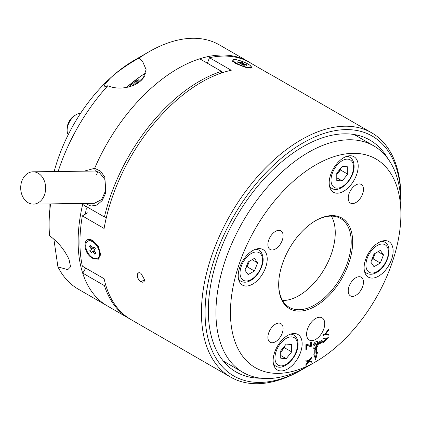 <?xml version="1.0" encoding="UTF-8"?>
<svg xmlns="http://www.w3.org/2000/svg" width="422" height="422" viewBox="0 0 422 422"><rect width="100%" height="100%" fill="white"/><g stroke="black" fill="none" stroke-linecap="round" stroke-linejoin="round"><path stroke-width="0.63" d="M33.401 204.127A16.157 12.47 -90.8 0 0 44.901 193.587A16.157 12.47 -90.8 0 0 41.335 175.837A16.157 12.47 -90.8 0 0 32.942 171.817A16.157 12.47 -90.8 0 0 21.443 182.357A16.157 12.47 -90.8 0 0 25.009 200.112A16.157 12.47 -90.8 0 0 33.401 204.127L94.375 203.267L101.639 199.585L105.743 190.396L104.999 179.677L99.291 172.361L95.325 171.031L94.66 168.299L100.663 171.232L104.82 177.24L105.484 193.482L102.15 200.566L97.071 205.039L91.046 206.047L85.075 203.399M106.307 217.694A10.26 5.924 120 0 0 105.938 217.446A10.26 5.924 120 0 0 104.419 216.982A141.043 81.435 120 0 1 199.617 81.177A141.043 81.435 120 0 1 221.476 71.36L199.712 58.795A141.043 81.435 120 0 0 177.857 68.617A141.043 81.435 120 0 0 94.66 168.299L95.325 171.031L32.942 171.817M221.476 71.36A10.26 5.924 120 0 0 221.613 72.959M85.508 267.975A10.26 5.924 -60 0 1 82.659 273.071A141.043 81.435 120 0 0 107.336 305.929A141.043 81.435 120 0 1 78.123 241.363A141.043 81.435 120 0 1 82.891 203.425A141.043 81.435 120 0 0 82.659 204.417L104.419 216.982M54.174 171.517A120.528 69.588 120 0 1 134.338 60.24L148.845 51.864A141.043 81.435 120 0 1 219.366 44.88L248.379 61.633A141.043 81.435 120 0 1 251.201 63.395A10.26 5.924 -60 0 1 251.201 63.4L269.014 73.681M82.659 273.071L104.419 285.636A10.26 5.924 120 0 0 105.474 284.175M104.419 285.636A141.043 81.435 120 0 0 129.095 318.494A141.043 81.435 120 0 0 130.008 319.006M85.344 205.968A10.26 5.924 -60 0 1 86.283 208.974A133.864 77.289 -60 0 0 85.328 214.17M352.665 241.991A52.317 30.205 -60 0 1 315.672 306.061A52.317 30.205 -60 0 1 278.678 284.702A52.317 30.205 -60 0 1 315.672 220.632A52.317 30.205 -60 0 1 352.665 241.991M278.684 284.28A51.289 29.614 120 0 0 289.302 307.348A51.289 29.614 120 0 0 328.828 293.606A51.289 29.614 120 0 0 351.215 241.991A51.289 29.614 120 0 0 340.591 218.512A51.289 29.614 120 0 0 315.308 220.843M287.646 368.965A20.514 11.842 120 0 0 301.05 350.888A20.514 11.842 120 0 0 297.906 334.451A20.514 11.842 120 0 0 287.646 335.464A20.514 11.842 120 0 0 274.242 353.546A20.514 11.842 120 0 0 277.386 369.983A20.514 11.842 120 0 0 287.646 368.965M252.725 284.08A20.514 11.842 120 0 0 266.124 265.997A20.514 11.842 120 0 0 262.98 249.56A20.514 11.842 120 0 0 252.725 250.578A20.514 11.842 120 0 0 239.321 268.656A20.514 11.842 120 0 0 242.465 285.093A20.514 11.842 120 0 0 252.725 284.08M343.698 191.229A20.514 11.842 120 0 0 357.102 173.147A20.514 11.842 120 0 0 353.958 156.71A20.514 11.842 120 0 0 343.698 157.728A20.514 11.842 120 0 0 330.299 175.805A20.514 11.842 120 0 0 333.443 192.242A20.514 11.842 120 0 0 343.698 191.229M378.624 276.115A20.514 11.842 120 0 0 392.027 258.037A20.514 11.842 120 0 0 388.878 241.6A20.514 11.842 120 0 0 378.624 242.613A20.514 11.842 120 0 0 365.22 260.696A20.514 11.842 120 0 0 368.364 277.133A20.514 11.842 120 0 0 378.624 276.115M315.672 339.42A12.824 7.401 120 0 0 324.049 328.116A12.824 7.401 120 0 0 322.086 317.845A12.824 7.401 120 0 0 315.672 318.478A12.824 7.401 120 0 0 307.295 329.777A12.824 7.401 120 0 0 309.263 340.053A12.824 7.401 120 0 0 315.672 339.42M355.846 295.337A10.772 6.219 120 0 0 362.883 285.842A10.772 6.219 120 0 0 361.232 277.212A10.772 6.219 120 0 0 355.846 277.745A10.772 6.219 120 0 0 348.809 287.24A10.772 6.219 120 0 0 350.46 295.869A10.772 6.219 120 0 0 355.846 295.337M275.503 341.72A10.772 6.219 120 0 0 282.534 332.23A10.772 6.219 120 0 0 280.883 323.6A10.772 6.219 120 0 0 275.503 324.133A10.772 6.219 120 0 0 268.466 333.623A10.772 6.219 120 0 0 270.117 342.253A10.772 6.219 120 0 0 275.503 341.72M275.503 248.948A10.772 6.219 120 0 0 282.534 239.453A10.772 6.219 120 0 0 280.883 230.823A10.772 6.219 120 0 0 275.503 231.356A10.772 6.219 120 0 0 268.466 240.851A10.772 6.219 120 0 0 270.117 249.481A10.772 6.219 120 0 0 275.503 248.948M355.846 202.56A10.772 6.219 120 0 0 362.883 193.07A10.772 6.219 120 0 0 361.232 184.44A10.772 6.219 120 0 0 355.846 184.973A10.772 6.219 120 0 0 348.809 194.463A10.772 6.219 120 0 0 350.46 203.093A10.772 6.219 120 0 0 355.846 202.56M316.315 343.898L315.587 343.476A1.282 0.738 120 0 0 314.601 343.824A1.282 0.738 120 0 0 314.042 345.112A1.282 0.738 120 0 0 314.306 345.697L315.034 346.119A1.282 0.738 120 0 0 316.02 345.776A1.282 0.738 120 0 0 316.579 344.484A1.282 0.738 120 0 0 316.315 343.898A1.282 0.738 120 0 0 315.324 344.241A1.282 0.738 120 0 0 314.765 345.534A1.282 0.738 120 0 0 315.034 346.119M312.95 346.578A3.845 2.221 120 0 0 313.752 348.34A3.845 2.221 120 0 0 316.711 347.311A3.845 2.221 120 0 0 318.394 343.439A3.845 2.221 120 0 0 317.597 341.678A3.845 2.221 120 0 0 314.633 342.706A3.845 2.221 120 0 0 312.95 346.578M313.419 348.071A3.845 2.221 120 0 0 316.22 346.631A3.845 2.221 120 0 0 317.666 343.017A3.845 2.221 120 0 0 317.196 341.525M400.9 214.139L400.9 205.767A130.788 75.512 120 0 0 373.813 145.891A130.788 75.512 120 0 0 273.029 180.932A130.788 75.512 120 0 0 215.937 312.554A130.788 75.512 120 0 0 243.025 372.426A130.788 75.512 120 0 0 308.419 365.948L315.672 361.759A120.528 69.588 120 0 0 400.9 214.139A120.528 69.588 120 0 0 315.672 164.933A120.528 69.588 120 0 0 230.444 312.554A120.528 69.588 120 0 0 315.672 361.759M313.857 354.433L315.672 359.665L317.486 352.338L316.579 352.861L316.579 348.672L314.765 349.717L314.765 353.905L313.857 354.433M322.925 342.912L328.363 337.679L322.925 338.729L322.925 339.773L319.301 341.867L319.301 343.962L322.925 341.867L322.925 342.912M322.925 335.907L322.925 335.021L325.23 333.691L328.363 329.466L328.363 330.51L325.895 333.749L328.363 334.134L328.363 335.184L325.23 334.577L322.925 335.907M305.913 365.705L308.841 361.696L311.357 362.245L311.357 361.174L309.458 360.847L311.357 358.252L311.357 357.17L308.835 360.625L305.913 359.987L305.913 361.058L308.16 361.543L305.913 364.624L305.913 365.705M305.903 349.569L305.903 344.658L306.557 344.278L310.713 345.518L310.713 342.279L311.341 341.915L311.341 346.267L310.713 346.631L306.53 345.381L306.53 349.205L305.903 349.569M305.913 360.794L308.16 361.543M310.798 357.93L311.357 358.252M308.904 360.525L309.458 360.847M307.991 361.448L310.629 361.823L310.629 361.016M310.629 361.823L311.357 362.245M308.118 361.274L308.841 361.696M327.82 330.199L328.363 330.51M325.399 333.464L325.895 333.749M327.641 334.024L327.641 334.762L328.363 335.184M327.641 334.762L324.507 334.155L325.23 334.577M324.507 334.155L322.925 335.068M310.618 345.491L311.341 346.267M310.618 345.845L309.991 346.209L310.713 346.631M309.991 346.209L305.903 344.996M305.903 345.022L306.53 345.381M305.903 348.841L306.53 349.205M319.301 343.123L322.202 341.451L322.925 341.867M322.883 341.841L326.913 337.959M316.579 352.861L315.856 352.444L315.856 349.089M315.187 358.267L316.532 352.834M109.709 78.798L104.899 84.379L103.886 87.264L107.858 85.703C117.843 90.429 135.673 88.098 143.258 78.112L146.096 69.588L142.836 61.987L138.875 58.199C135.937 59.555 118.503 69.936 109.709 78.798M53.874 239.195L57.919 266.846L67.768 269.684L70.574 266.815L69.05 259.456C64.529 249.777 58.051 241.901 49.611 235.829A141.043 81.435 120 0 1 49.11 224.609A141.043 81.435 120 0 1 50.603 203.884M107.858 85.703A141.043 81.435 120 0 0 58.157 171.464M84.405 171.089L94.66 168.299A141.043 81.435 120 0 1 248.379 61.633M148.845 51.864A141.043 81.435 120 0 0 138.875 58.199M49.179 203.905A120.528 69.588 120 0 0 49.11 207.861L49.11 224.609M57.919 266.846A141.043 81.435 120 0 0 78.323 289.181L129.095 318.494M136.57 81.958L135.863 81.093L138.801 79.674L134.861 83.704L132.028 85.951M128.478 87.053L135.863 81.093M129.237 86.853L128.984 86.536M282.598 300.533A51.289 29.614 120 0 0 332.288 251.079A51.289 29.614 120 0 0 331.339 216.106M140.932 273.329C136.079 270.312 136.074 279.343 140.932 281.759L144.582 279.733L140.932 273.329M140.943 273.34A5.127 2.959 -120 0 0 138.39 273.092A5.127 2.959 -120 0 0 137.604 277.201A5.127 2.959 -120 0 0 140.959 281.722A5.127 2.959 -120 0 0 143.522 281.975A5.127 2.959 -120 0 0 144.582 279.68M387.818 158.566A133.864 77.289 120 0 0 369.909 140.088A133.864 77.289 120 0 0 221.001 248.695A133.864 77.289 120 0 0 236.046 371.951A133.864 77.289 120 0 0 261.007 378.217M400.863 202.692A138.479 79.953 120 0 0 400.9 199.485A138.479 79.953 120 0 0 328.321 132.17A138.479 79.953 120 0 0 218.179 248.442A138.479 79.953 120 0 0 218.179 361.512A138.479 79.953 120 0 0 302.98 369.086A138.479 79.953 120 0 0 305.739 367.451M302.98 369.086L301.166 370.136A141.043 81.435 -60 0 1 230.644 377.12A141.043 81.435 -60 0 1 214.793 247.255A141.043 81.435 -60 0 1 371.687 132.819A141.043 81.435 -60 0 1 400.9 197.39L400.9 199.485M92.924 240.693C82.369 234.236 82.364 253.443 92.924 258.438L98.368 259.203L100.61 254.345L98.368 246.543L92.924 240.693M242.814 61.649L234.505 59.048L231.915 60.425L235.429 63.416L245.171 67.262L252.224 68.132L250.22 65.51M230.644 377.12L130.91 319.538A141.043 81.435 -60 0 1 104.102 278.71L82.337 266.145A141.043 81.435 -60 0 1 82.337 215.895L104.102 228.455A141.043 81.435 -60 0 1 115.058 189.673A141.043 81.435 -60 0 1 231.251 70.279L209.491 57.714L207.36 63.21M87.924 212.672L82.337 215.895M209.491 57.714A141.043 81.435 -60 0 1 247.181 61.079L268.941 73.644A141.043 81.435 -60 0 1 271.953 75.243L371.687 132.819M80.539 113.386A12.824 7.401 120 0 0 76.989 114.198A12.824 7.401 120 0 0 76.197 114.615L74.583 115.549A10.539 6.087 120 0 0 67.13 128.457L67.13 130.319A12.824 7.401 120 0 0 68.237 134.697M76.197 114.615A12.824 7.401 120 0 0 67.13 130.319M246.248 266.788A7.744 4.473 120 0 0 248.764 262.727A7.744 4.473 120 0 0 249.196 261.366M244.95 270.138L248.11 261.993L254.434 258.343L257.594 262.837L254.434 270.987L248.11 274.638L244.95 270.138M252.119 259.678L257.594 262.837M249.318 261.297L247.181 266.799L254.434 270.987M245.973 267.495L247.181 266.799M336.772 174.407A7.744 4.473 120 0 0 337.732 173.347A7.744 4.473 120 0 0 339.995 169.138M342.247 166.337L347.723 166.827L347.723 174.128L342.247 180.943L336.772 180.452L336.772 173.152L342.247 166.337M347.723 174.128L340.47 169.939L340.47 168.547M340.47 169.939L336.772 174.544M336.772 177.778L342.247 180.943M383.498 254.877L380.333 263.027L374.008 266.678L370.848 262.178L374.008 254.028L380.333 250.378L383.498 254.877L378.017 251.718M375.216 253.332L373.08 258.839L380.333 263.027M371.872 259.535L373.08 258.839M372.146 258.828A7.744 4.473 120 0 0 374.662 254.767A7.744 4.473 120 0 0 375.1 253.4M286.195 358.679L280.72 358.194L280.72 350.888L286.195 344.078L291.671 344.568L291.671 351.869L286.195 358.679L280.72 355.519M280.72 352.28L284.417 347.681L284.417 346.288M284.417 347.681L291.671 351.869M280.72 352.148A7.744 4.473 120 0 0 281.68 351.088A7.744 4.473 120 0 0 283.943 346.879M97.503 258.174A9.743 5.628 -120 0 0 96.87 245.915A9.743 5.628 -120 0 0 87.76 241.294A9.743 5.628 -120 0 0 88.388 253.559A9.743 5.628 -120 0 0 97.503 258.174L98.59 257.547A9.743 5.628 -120 0 0 100.589 253.68M92.682 247.925L91.041 248.663L89.38 246.2L91.105 246.205M93.563 247.535L94.328 247.197M94.306 250.937L93.146 251.776L94.808 254.234L95.562 252.799M89.38 246.2L90.45 245.235L92.112 247.698A2.252 1.303 -120 0 1 92.766 247.983L94.064 246.812L95.435 248.843L94.138 250.009A2.252 1.303 -120 0 1 94.217 250.81L95.884 253.269L94.808 254.234M92.766 247.983L94.285 247.134M94.502 247.456L89.823 250.631L94.56 247.54M94.217 250.468L91.194 252.662L89.823 250.631M91.041 248.663A2.252 1.303 -120 0 0 91.12 249.46M92.497 251.491A2.252 1.303 -120 0 0 93.146 251.776M93.331 240.941A9.743 5.628 -120 0 0 88.847 240.667L87.76 241.294M233.287 60.763A9.743 2.057 21.2 0 0 242.745 66.017A9.743 2.057 21.2 0 0 251.317 67.156A9.743 2.057 21.2 0 0 251.174 66.497A9.743 2.057 21.2 0 0 241.722 61.243A9.743 2.057 21.2 0 0 233.144 60.103A9.743 2.057 21.2 0 0 233.287 60.763M240.529 63.369L240.762 62.725L240.223 61.865L242.481 62.588L243.019 63.448L242.518 64.846M243.452 65.141L243.7 64.534L244.238 65.394L241.98 64.671L241.442 63.812A2.252 0.475 21.2 0 1 240.719 63.427L237.982 62.551L237.539 61.839L240.276 62.72L240.123 63.237M242.481 62.588L241.97 64.65M243.151 65.046L243.742 63.833L246.48 64.708L246.031 65.13M246.48 64.708L246.928 65.421L244.185 64.54A2.252 0.475 21.2 0 1 243.7 64.534M240.762 62.725A2.252 0.475 21.2 0 0 240.276 62.72M243.742 63.833A2.252 0.475 21.2 0 0 243.019 63.448M96.432 175.056A133.864 77.289 -60 0 1 97.814 171.654M224.029 361.897A131.3 75.807 120 0 0 227.062 363.21M357.851 136.675A131.3 75.807 120 0 0 355.192 134.702M206.949 62.973A133.864 77.289 -60 0 1 207.492 62.862M307.111 361.058L307.838 361.475M309.421 359.818L309.975 360.14M326.19 332.394L326.702 332.689M306.156 345.069L306.878 345.486M135.647 84.326A19.233 1.767 -39.2 0 0 144.503 76.224M145.764 73.133A19.233 1.767 -39.2 0 0 133.173 81.852A19.233 1.767 -39.2 0 0 126.331 87.512M238.783 280.008L240.846 281.2A17.951 10.365 -60 0 1 238.493 278.805M251.269 253.506A15.899 9.178 120 0 0 240.028 272.981A15.899 9.178 120 0 0 251.269 279.469A15.899 9.178 120 0 0 262.516 259.999A15.899 9.178 120 0 0 251.269 253.506M255.547 249.265A17.951 10.365 -60 0 1 258.797 250.104L256.734 248.911M346.525 156.414A17.951 10.365 -60 0 1 349.775 157.253C352.618 159.031 354.058 162.048 354.095 166.31C354.543 178.569 340.026 193.84 331.824 188.349A17.951 10.365 -60 0 1 329.471 185.954M353.494 167.149A15.899 9.178 120 0 0 342.247 160.655A15.899 9.178 120 0 0 331.006 180.131A15.899 9.178 120 0 0 342.247 186.619A15.899 9.178 120 0 0 353.494 167.149M381.451 241.305A17.951 10.365 -60 0 1 384.695 242.144C393.552 246.501 387.591 266.709 376.746 272.448C373.037 274.548 369.704 274.812 366.744 273.234A17.951 10.365 -60 0 1 364.392 270.845M377.173 271.51A15.899 9.178 120 0 0 388.414 252.04A15.899 9.178 120 0 0 377.173 245.546A15.899 9.178 120 0 0 365.927 265.021A15.899 9.178 120 0 0 377.173 271.51M273.704 364.898L275.766 366.085A17.951 10.365 -60 0 1 273.419 363.695M274.954 357.872A15.899 9.178 120 0 0 286.195 364.36A15.899 9.178 120 0 0 297.436 344.89A15.899 9.178 120 0 0 286.195 338.397A15.899 9.178 120 0 0 274.954 357.872M290.473 334.155A17.951 10.365 -60 0 1 293.717 334.994L291.655 333.802M354.105 134.512L373.813 145.891M223.317 361.047L243.025 372.426M145.79 73.022L140.969 76.013L126.31 87.518M240.846 281.2C243.805 282.772 247.139 282.508 250.847 280.408C256.17 277.069 259.941 272.021 262.157 265.264C264.905 258.09 261.36 250.636 258.797 250.104M347.707 156.061L349.775 157.253M329.756 187.157L331.824 188.349M382.633 240.951L384.695 242.144M364.682 272.042L366.744 273.234M275.766 366.085C283.969 371.576 298.486 356.31 298.037 344.051C298.006 339.789 296.566 336.772 293.717 334.994M250.879 68.28L251.317 67.156M232.649 61.396L233.144 60.103M110.928 299.71L112.284 300.496"/></g></svg>
